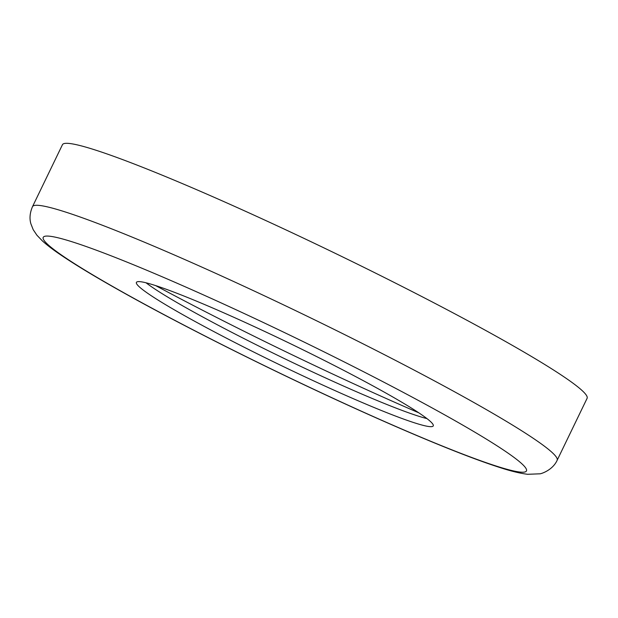 <?xml version="1.0" encoding="UTF-8"?>
<svg xmlns="http://www.w3.org/2000/svg" width="618" height="618" viewBox="0 0 618 618"><rect width="100%" height="100%" fill="white"/><g stroke="black" fill="none" stroke-linecap="round" stroke-linejoin="round"><path stroke-width="0.93" d="M69.355 143.469A291.372 20.927 25.8 0 1 359.73 265.284A291.372 20.927 25.8 0 1 587.1 398.324L557.142 460.294A291.372 20.927 25.8 0 0 329.773 327.254A291.372 20.927 25.8 0 0 39.398 205.439A291.372 20.927 25.8 0 0 32.491 206.667L62.449 144.697A291.372 20.927 25.8 0 1 69.355 143.469M426.961 418.602A164.851 11.842 25.8 0 1 283.005 357.915A164.851 11.842 25.8 0 1 146.033 282.789M429.348 426.582A164.851 11.842 25.8 0 1 265.052 357.66A164.851 11.842 25.8 0 1 136.416 282.387A164.851 11.842 25.8 0 1 140.317 281.692A164.851 11.842 25.8 0 1 304.612 350.615A164.851 11.842 25.8 0 1 433.257 425.887A164.851 11.842 25.8 0 1 429.348 426.582M418.788 412.809A283.701 20.379 25.8 0 1 155.651 285.601M49.571 236.207A268.366 19.274 25.8 0 1 340.526 360.07A268.366 19.274 25.8 0 1 520.093 472.075A268.366 19.274 25.8 0 1 229.139 348.204A268.366 19.274 25.8 0 1 49.571 236.207M32.491 206.667C29.873 212.824 29.34 218.54 30.9 223.824L33.202 229.68L36.941 235.249L42.418 240.95C47.192 245.253 53.333 249.935 60.858 255.002C75.775 265.114 96.284 277.467 122.379 292.067C182.928 326.018 271.487 370.383 349.85 406.049C379.668 419.637 406.999 431.565 431.835 441.839C459.807 453.411 482.573 462.001 500.132 467.61C510.893 471.132 520.062 473.357 527.641 474.292L539.723 473.821C540.248 474.106 552.484 470.615 557.142 460.294"/></g></svg>
